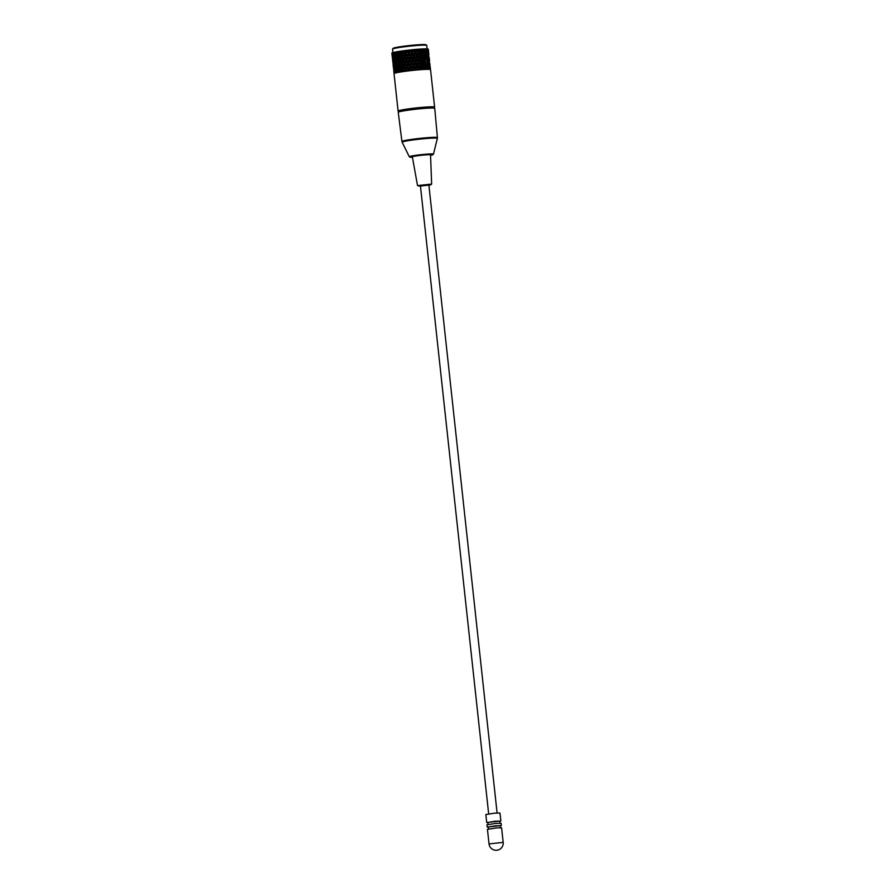 <?xml version="1.0" encoding="UTF-8"?>
<svg xmlns="http://www.w3.org/2000/svg" width="895" height="895" viewBox="0 0 895 895"><rect width="100%" height="100%" fill="white"/><g stroke="black" fill="none" stroke-linecap="round" stroke-linejoin="round"><path stroke-width="1.34" d="M392.558 49.068L393.173 48.308A16.524 1.063 -6.2 0 1 395.389 47.592A16.524 1.063 -6.2 0 1 413.289 45.153A16.524 1.063 -6.2 0 1 425.953 44.75L426.714 45.354A17.206 1.108 173.8 0 0 413.512 45.779A17.206 1.108 173.8 0 0 394.863 48.319A17.206 1.108 173.8 0 0 392.558 49.068A17.206 1.108 173.8 0 0 392.536 49.136L392.916 52.626M427.139 48.934L426.758 45.421A17.206 1.108 173.8 0 0 426.714 45.354M430.495 69.586A18.359 1.186 173.8 0 0 430.461 69.564L430.115 66.219L430.495 69.586M429.98 69.43A18.359 1.186 173.8 0 0 429.902 69.418L429.578 66.073L429.98 69.43M428.94 69.351A18.359 1.186 173.8 0 0 428.794 69.351L428.504 65.995L428.94 69.351M427.385 69.34A18.359 1.186 173.8 0 0 427.195 69.34L426.926 65.984L427.385 69.34M425.371 69.396A18.359 1.186 173.8 0 0 425.147 69.407L424.42 67.919L424.89 66.04L425.729 67.863L425.371 69.396M422.966 69.519A18.359 1.186 173.8 0 0 422.697 69.541L421.892 68.065L422.462 66.174L423.402 67.964L422.966 69.519M420.225 69.709A18.359 1.186 173.8 0 0 419.934 69.732L419.073 68.277L419.721 66.364L420.739 68.143L420.225 69.709M417.249 69.955A18.359 1.186 173.8 0 0 416.947 69.989L416.03 68.535L416.734 66.61L417.82 68.378L417.249 69.955M414.128 70.257A18.359 1.186 173.8 0 0 413.803 70.291L412.875 68.848L413.602 66.912L414.721 68.669L414.128 70.257M410.95 70.593A18.359 1.186 173.8 0 0 410.626 70.638L409.697 69.206L410.425 67.259L411.543 68.993L410.95 70.593M407.807 70.973A18.359 1.186 173.8 0 0 407.493 71.007L406.598 69.586L407.281 67.64L408.388 69.362L407.807 70.973M404.797 71.365A18.359 1.186 173.8 0 0 404.506 71.41L403.656 69.989L404.294 68.031L405.345 69.754L404.797 71.365M402.023 71.768A18.359 1.186 173.8 0 0 401.765 71.801L400.982 70.392L401.531 68.434L402.504 70.157L402.023 71.768M399.562 72.159A18.359 1.186 173.8 0 0 399.338 72.204L398.644 70.783L399.08 68.825L399.953 70.548L399.562 72.159M397.302 72.584L397.022 69.206L397.481 72.551A18.359 1.186 173.8 0 0 397.302 72.584L397.29 72.584M395.858 72.898A18.359 1.186 173.8 0 0 395.713 72.931L395.422 69.564L395.858 72.898M394.729 73.222A18.359 1.186 173.8 0 0 394.639 73.245L394.315 69.877L394.729 73.222M394.136 73.491A18.359 1.186 173.8 0 0 394.102 73.513L393.755 70.146L394.136 73.491M430.473 69.385L430.54 69.665A18.359 1.186 173.8 0 0 416.992 69.978A18.359 1.186 173.8 0 0 396.53 72.741A18.359 1.186 173.8 0 0 394.046 73.625A18.359 1.186 173.8 0 0 394.035 73.614L398.107 111.092A18.359 1.186 173.8 0 0 399.293 111.372M391.842 53.163L392.077 55.054M392.178 56.34L391.999 54.271M392.189 56.217L392.379 57.493M392.368 57.705L392.76 61.375M391.999 52.939L392.088 54.841L391.831 53.073A18.359 1.186 173.8 0 1 391.999 52.939L392.256 52.894M392.312 56.116L392.245 54.203L392.312 56.116M392.558 52.839L392.245 54.203M392.636 55.96L393.241 55.87L393.341 60.905L392.95 57.224M392.692 59.26L392.648 57.884M392.692 56.128L392.088 54.841M392.86 62.661L392.692 60.591M392.871 62.538L392.782 61.173M393.05 64.026L393.453 67.707M392.726 52.66L392.659 54.584L392.234 52.827A18.359 1.186 173.8 0 1 392.726 52.66L393.207 52.581M392.994 55.848L393.084 53.913L393.632 55.658L393.487 57.593L392.994 55.848M393.375 52.559L393.084 53.913M393.632 55.658L394.315 55.557L394.449 60.591L394.046 56.911M393.408 58.98L394.057 58.88L393.487 57.593M393.241 55.87L392.659 54.584M392.994 62.437L392.939 60.524L392.994 62.437M393.241 59.16L392.939 60.524M393.33 62.292L393.934 62.191L393.341 60.905M393.207 65.727L393.062 63.813L393.207 65.727M393.375 62.449L393.062 63.813M393.375 65.581L393.934 65.492L393.341 64.205M393.554 68.982L393.375 66.912M393.565 68.87L393.464 67.494M393.733 70.347L394.091 73.692M393.979 52.335L393.755 54.271L393.185 52.525A18.359 1.186 173.8 0 1 393.979 52.335L394.673 52.234L394.852 57.258L394.449 53.577M395.142 53.376L397.179 58.197L395.903 55.154L396.284 53.208L397.1 54.942L396.686 56.888M395.131 55.311L395.881 55.21L396.563 61.542L395.333 58.511L395.881 55.21L395.154 53.431M394.661 58.656L395.389 58.555L394.852 57.258M394.315 55.557L393.755 54.271M393.677 62.169L393.778 60.233L394.315 61.979L394.18 63.914L393.677 62.169M394.057 58.88L393.778 60.233M394.315 61.979L395.008 61.878L394.449 60.591M393.61 65.469L393.632 63.556L393.61 65.469M393.934 62.191L393.632 63.556M394.102 65.301L394.751 65.201L394.18 63.914M393.677 68.77L393.621 66.856L393.677 68.77M393.934 65.492L393.621 66.856M394.013 68.613L394.617 68.512L394.035 67.226M394.068 68.77L393.755 70.146M394.057 71.913L394.617 71.813L394.024 70.537M395.713 51.966L395.366 53.913L394.65 52.178A18.359 1.186 173.8 0 1 395.713 51.966L396.485 51.865L399.383 57.817L398.051 54.774L398.543 52.816L399.472 54.539L398.946 56.497M399.472 54.539L400.266 54.461L398.689 51.485L397.895 51.586A18.359 1.186 173.8 0 0 396.575 51.809L396.284 53.208M397.1 54.942L397.883 54.841L398.577 57.906L398.107 59.853L397.268 58.13L397.704 56.184M396.407 58.287L397.179 58.197L398.577 61.162L398.107 59.853M395.903 55.154L395.78 55.837M394.885 61.844L395.131 59.898L395.825 61.632L395.534 63.579L394.885 61.844M395.389 58.555L395.131 59.898M395.825 61.632L396.563 61.542L397.861 64.518L396.586 61.486L396.966 59.529L397.783 61.263L397.369 63.209M394.561 65.178L394.74 63.243L395.355 64.977L395.131 66.912L394.561 65.178M395.008 61.878L394.74 63.243M395.355 64.977L396.071 64.876L395.534 63.579M394.359 68.49L394.46 66.566L395.008 68.311L394.863 70.246L394.359 68.49M394.751 65.201L394.46 66.566M395.008 68.311L395.691 68.21L395.131 66.912M394.617 68.512L394.315 69.877M394.784 71.634L395.433 71.533L394.863 70.246M394.617 71.813L394.315 73.177M397.895 51.586L397.425 53.532L396.575 51.809M402.168 54.136L401.553 56.094L400.568 54.371L401.161 52.413L402.168 54.136L402.963 54.069L401.24 51.093L400.445 51.183A18.359 1.186 173.8 0 0 398.924 51.418L398.543 52.816M398.577 57.906L399.383 57.817L400.96 60.782L399.606 57.739L400.154 55.781L401.128 57.504L400.557 59.462M398.051 54.774L397.425 53.532M397.268 58.13L396.966 59.529M397.783 61.263L398.577 61.162L400.065 64.138L398.734 61.095L399.226 59.137L400.154 60.871L399.629 62.829M396.026 64.832L396.34 62.885L397.089 64.619L396.496 65.973L397.257 67.863L396.026 64.832M396.586 61.486L396.463 62.169M397.089 64.619L397.861 64.518L399.259 67.494L397.951 64.462L398.398 62.505L399.271 64.227L398.79 66.185M395.579 68.165L395.825 66.23L396.507 67.964L396.216 69.911L395.579 68.165M396.071 64.876L395.825 66.23M396.507 67.964L397.257 67.863L398.543 70.839L397.279 67.807L397.66 65.861L398.476 67.584L398.062 69.541M395.691 68.21L395.422 69.564M396.037 71.298L396.753 71.197L396.216 69.911M395.433 71.533L395.154 72.887M400.445 51.183L399.864 53.129L398.924 51.418M405.122 53.745L404.45 55.703L403.388 53.968L404.048 52.022L405.122 53.745L405.882 53.678L404.059 50.713L403.276 50.78A18.359 1.186 173.8 0 0 401.598 51.015L401.161 52.413M400.568 54.371L401.553 56.094M401.24 51.093L400.154 55.781M401.128 57.504L401.922 57.425L403.656 60.39L402.291 57.336L402.918 55.378L403.969 57.101L403.321 59.059M399.606 57.739L399.864 53.129M398.734 61.095L399.226 59.137M400.154 60.871L400.96 60.782L402.616 63.746L401.251 60.703L401.844 58.746L402.862 60.468L402.247 62.426M397.951 64.462L398.398 62.505M399.271 64.227L400.065 64.138L401.642 67.103L400.289 64.06L400.837 62.102L401.821 63.825L401.24 65.782M397.279 67.807L397.66 65.861M398.476 67.584L399.259 67.494L400.747 70.459L399.416 67.416L399.92 65.469L400.848 67.192L400.322 69.15M397.257 67.863L397.156 68.49M397.783 70.94L398.543 70.839L399.204 72.271M396.753 71.197L396.507 72.551M403.276 50.78L402.627 52.738L401.598 51.015M408.243 53.364L407.527 55.311L406.419 53.588L407.124 51.63L408.937 53.32L407.057 50.333L406.33 50.388A18.359 1.186 173.8 0 0 404.54 50.612L404.048 52.022M403.388 53.968L404.45 55.703M404.059 50.713L402.918 55.378M403.969 57.101L404.741 57.034L406.576 59.999L405.222 56.944L405.916 54.987L407.012 56.709L406.308 58.667M402.291 57.336L402.627 52.738M401.251 60.703L401.844 58.746M402.862 60.468L403.656 60.39L405.435 63.355L404.07 60.301L404.73 58.343L405.815 60.066L405.133 62.023M400.289 64.06L400.837 62.102M401.821 63.825L402.616 63.746L404.339 66.711L402.974 63.657L403.6 61.71L404.652 63.433L404.003 65.38M399.416 67.416L399.92 65.469M400.848 67.192L401.642 67.103L403.298 70.067L401.944 67.024L402.526 65.066L403.544 66.789L402.929 68.747M398.644 70.783L399.08 68.825M399.953 70.548L400.747 70.459L401.497 71.88M406.33 50.388L405.625 52.335L404.54 50.612M411.42 53.018L410.693 54.953L409.563 53.219L410.29 51.272L412.047 52.984L409.485 50.019A18.359 1.186 173.8 0 0 407.639 50.232L407.124 51.63M406.419 53.588L407.527 55.311M407.057 50.333L405.916 54.987M407.012 56.709L407.74 56.653L409.63 59.641L408.321 56.553L409.049 54.617L410.167 56.351L409.451 58.287M405.222 56.944L405.625 52.335M404.07 60.301L404.73 58.343M405.815 60.066L406.576 59.999L408.433 62.986L407.102 59.909L407.807 57.951L408.925 59.685L408.209 61.632M402.974 63.657L403.6 61.71M404.652 63.433L405.435 63.355L407.259 66.331L405.905 63.265L406.598 61.307L407.695 63.042L407.001 64.988M401.944 67.024L402.526 65.066M403.544 66.789L404.339 66.711L406.117 69.676L404.753 66.622L405.424 64.664L406.498 66.387L405.827 68.344M400.982 70.392L401.531 68.434M402.504 70.157L403.298 70.067L404.126 71.488M400.356 72.07L400.747 70.459L400.602 71.79M409.485 50.019L408.758 51.966L407.639 50.232M414.564 52.704L413.859 54.629L412.752 52.883L413.468 50.948L415.09 52.682L412.662 49.695A18.359 1.186 173.8 0 0 410.816 49.885L410.145 49.986L410.29 51.272M409.563 53.219L408.937 53.32L410.839 56.307L410.693 54.953M410.145 49.986L409.049 54.617M410.167 56.351L412.729 59.305L411.499 56.206L412.226 54.271L413.345 56.016L412.629 57.94M408.321 56.553L407.74 56.653L408.758 51.966M407.102 59.909L407.807 57.951M408.925 59.685L411.521 62.628L410.257 59.54L410.984 57.593L412.103 59.338L411.387 61.274M405.905 63.265L406.598 61.307M407.695 63.042L408.433 62.986L410.313 65.962L409.015 62.885L409.731 60.938L410.861 62.672L410.134 64.608M404.753 66.622L405.424 64.664M406.498 66.387L407.259 66.331L409.116 69.307L407.784 66.23L408.5 64.283L409.619 66.006L408.903 67.964M403.656 69.989L404.294 68.031M405.345 69.754L406.99 71.108M402.828 71.678L403.298 70.067L403.22 71.387M412.662 49.695L411.946 51.619L410.816 49.885M417.596 52.436L416.936 54.349L415.851 52.592L416.533 50.668L418.01 52.436L415.761 49.404A18.359 1.186 173.8 0 0 413.971 49.561L413.233 49.661L413.468 50.948M412.752 52.883L412.047 52.984L413.926 55.993L413.859 54.629M413.233 49.661L412.226 54.271M413.345 56.016L415.783 59.014L414.665 55.893L415.358 53.968L416.443 55.725L415.761 57.638M411.499 56.206L410.839 56.307L411.946 51.619M410.257 59.54L409.63 59.641L410.839 56.307L410.984 57.593M412.103 59.338L414.609 62.314L413.434 59.204L414.15 57.269L415.258 59.025L414.553 60.949M409.015 62.885L409.731 60.938M410.861 62.672L413.412 65.626L412.192 62.527L412.919 60.591L414.038 62.337L413.311 64.272M407.784 66.23L408.5 64.283M409.619 66.006L412.215 68.949L410.939 65.861L411.666 63.925L412.796 65.659L412.069 67.606M406.598 69.586L407.281 67.64M408.388 69.362L410.022 70.739M405.592 71.287L406.117 69.676L406.106 70.985M415.761 49.404L415.067 51.317L413.971 49.561M420.393 52.234L419.811 54.125L418.793 52.346L419.408 50.444L420.684 52.257L418.681 49.169A18.359 1.186 173.8 0 0 417.014 49.303L416.231 49.393L416.533 50.668M415.851 52.592L415.09 52.682L416.913 55.725L416.936 54.349M416.231 49.393L415.358 53.968M416.443 55.725L418.692 58.768L417.696 55.624L418.345 53.722L419.375 55.49L418.737 57.392M414.665 55.893L413.926 55.993L415.067 51.317M413.434 59.204L412.729 59.305L413.926 55.993L414.15 57.269M415.258 59.025L417.607 62.046L416.544 58.913L417.215 57L418.278 58.768L417.618 60.681M412.192 62.527L411.521 62.628L412.729 59.305L412.919 60.591M414.038 62.337L416.466 65.335L415.347 62.214L416.041 60.289L417.137 62.057L416.443 63.97M410.939 65.861L410.313 65.962L411.521 62.628L411.666 63.925M412.796 65.659L415.302 68.635L414.116 65.525L414.832 63.601L415.94 65.346L415.235 67.282M409.697 69.206L410.425 67.259M411.543 68.993L413.121 70.392M408.556 70.906L409.116 69.307L409.183 70.604M418.681 49.169L418.054 51.071L417.014 49.303M422.899 52.089L422.406 53.968L421.489 52.167L422.004 50.288L423.055 52.134L421.344 48.99A18.359 1.186 173.8 0 0 419.833 49.091L419.039 49.18L419.408 50.444M418.793 52.346L418.01 52.436L419.721 55.501L419.811 54.125M419.039 49.18L418.345 53.722M419.375 55.49L421.366 58.578L420.516 55.412L421.086 53.521L422.037 55.322L421.489 57.202M417.696 55.624L416.913 55.725L418.054 51.071M416.544 58.913L415.783 59.014L416.913 55.725L417.215 57M418.278 58.768L420.404 61.822L419.486 58.667L420.091 56.777L421.086 58.555L420.493 60.457M415.347 62.214L414.609 62.314L415.783 59.014L416.041 60.289M417.137 62.057L419.375 65.089L418.379 61.945L419.028 60.043L420.057 61.822L419.431 63.713M414.116 65.525L413.412 65.626L414.609 62.314L414.832 63.601M415.94 65.346L418.289 68.367L417.227 65.234L417.909 63.321L418.961 65.089L418.301 67.002M412.875 68.848L412.215 68.949L413.412 65.626L413.602 66.912M414.721 68.669L416.197 70.09M411.633 70.548L412.215 68.949L412.36 70.246M421.344 48.99L420.807 50.881L419.833 49.091M424.901 51.742L424.644 53.879L423.838 52.055L424.241 50.198L425.035 52.067L423.671 48.889A18.359 1.186 173.8 0 0 422.362 48.945L421.567 49.024L422.004 50.288M421.489 52.167L420.684 52.257L422.25 55.345L422.406 53.968M421.567 49.024L421.086 53.521M422.037 55.322L423.738 58.455L423.514 53.398L424.353 55.21L423.917 57.067M420.516 55.412L419.721 55.501L420.807 50.881M419.486 58.667L418.692 58.768L419.721 55.501L420.091 56.777M421.086 58.555L422.943 61.665L422.171 58.488L422.697 56.609L423.581 58.421L423.089 60.289M418.379 61.945L417.607 62.046L418.692 58.768L419.028 60.043M420.057 61.822L422.06 64.899L421.209 61.733L421.78 59.853L422.72 61.643L422.171 63.523M417.227 65.234L416.466 65.335L417.607 62.046L417.909 63.321M418.961 65.089L421.097 68.154L420.169 64.999L420.784 63.097L421.769 64.887L421.187 66.778M416.03 68.535L415.302 68.635L416.466 65.335L416.734 66.61M417.82 68.378L419.151 69.832M414.732 70.224L415.302 68.635L415.526 69.922M423.671 48.889L423.234 50.746L422.362 48.945M425.774 52.011L426.054 50.165L426.691 52.011L426.456 53.845L425.774 52.011L425.035 52.067L425.572 48.845A18.359 1.186 173.8 0 0 424.521 48.856L423.749 48.934L424.241 50.198M423.838 52.055L423.055 52.134L424.443 55.255L424.644 53.879M423.749 48.934L423.514 53.398M424.353 55.21L425.718 58.388L425.55 53.342L426.244 59.663M423.044 55.266L422.25 55.345L423.234 50.746M422.171 58.488L421.366 58.578L422.25 55.345L422.697 56.609M423.581 58.421L425.125 61.576L424.935 56.519L425.707 58.343L425.326 60.2M421.209 61.733L420.404 61.822L421.366 58.578L421.78 59.853M422.72 61.643L424.42 64.776L424.208 59.719L425.035 61.531L424.599 63.4M420.169 64.999L419.375 65.089L420.404 61.822L420.784 63.097M421.769 64.887L423.626 67.998L422.854 64.82L423.38 62.941L424.275 64.742L423.782 66.622M419.073 68.277L418.289 68.367L419.375 65.089L419.721 66.364M420.739 68.143L421.892 69.62M417.752 69.944L418.289 68.367L418.591 69.642M425.214 50.937L424.521 48.856M427.251 52.033L427.385 50.209L427.788 53.89L427.251 52.033L426.568 52.078L427.004 48.878A18.359 1.186 173.8 0 0 426.233 48.856L425.517 48.901L426.054 50.165M425.203 51.026L425.55 53.342M426.915 55.177L427.128 53.342L427.53 57.023L426.915 55.177L426.199 55.233L426.456 53.845M425.584 58.063L425.125 61.576L426.412 64.72L426.635 63.332L426.926 65.984M425.203 55.188L424.443 55.255L424.935 56.519M424.521 58.376L423.738 58.455L424.208 59.719M425.035 61.531L426.389 64.664L426.02 66.521L425.203 64.697L425.617 62.84M423.738 61.587L422.943 61.665L423.38 62.941M424.275 64.742L425.807 67.897L426.02 66.521M422.854 64.82L422.06 64.899L422.462 66.174M423.402 67.964L424.353 69.486M421.892 68.065L421.097 68.154L421.467 69.418M426.467 58.332L426.747 56.497L427.139 60.178L426.467 58.332L425.718 58.388M426.837 50.702L426.233 48.856M428.213 52.123L428.593 54.002L427.62 52.156L427.933 48.979A18.359 1.186 173.8 0 0 427.463 48.912L426.814 48.945L427.385 50.209M428.146 55.233L428.604 57.101L428.146 55.233L427.497 55.277L427.788 53.89M426.568 52.078L427.128 53.342M426.199 55.233L426.747 56.497M427.944 58.354L428.078 56.542L428.47 60.222L427.944 58.354L427.262 58.399L427.53 57.023M427.609 61.498L427.821 59.674L428.213 63.344L427.609 61.498L426.893 61.554L427.139 60.178M426.277 64.384L425.807 67.897L426.445 69.407M425.897 61.509L425.125 61.576L424.89 66.04M425.729 67.863L426.311 69.161M425.203 64.697L424.42 64.776L424.062 69.262M424.42 67.919L423.626 67.998L423.212 69.541M427.911 50.78L427.463 48.912M428.839 54.271L428.302 49.136A18.359 1.186 173.8 0 0 428.157 49.035L428.202 50.321M428.839 55.367L428.593 54.002M427.62 52.156L428.202 53.42M428.906 58.455L429.287 60.334L428.302 58.477L428.604 57.101M427.497 55.277L428.078 56.542M427.262 58.399L427.821 59.674M428.828 61.554L429.287 63.422L428.828 61.554L428.19 61.598L428.47 60.222M427.15 64.653L427.43 62.818L427.832 66.498L427.15 64.653L426.412 64.72M426.893 61.554L427.43 62.818M428.627 64.675L428.761 62.863L429.164 66.543L428.627 64.675L427.944 64.731L428.213 63.344M428.291 67.819L427.575 67.875L427.832 66.498M426.579 67.83L425.807 67.897L425.483 69.43M428.638 52.29L428.157 49.035M428.862 54.181L428.504 50.914M428.146 52.302L428.739 53.577M429.522 60.591L429.141 57.246M428.291 55.378L428.884 56.653M429.533 61.688L429.287 60.334M428.302 58.477L428.895 59.752M428.19 61.598L428.761 62.863M429.589 64.776L429.969 66.655L428.996 64.798L429.287 63.422M427.944 64.731L428.504 65.995M429.522 67.886L428.873 67.919L429.164 66.543M427.575 67.875L428.123 69.139M429.331 58.611L429.544 60.513M428.828 58.622L429.432 59.898M430.014 64.932L429.824 63.567M428.973 61.71L429.566 62.974M428.996 64.798L429.578 66.073M430.215 68.009L429.969 66.655M428.873 67.919L429.455 69.183M429.522 64.943L430.115 66.219M429.667 68.031L430.26 69.295M425.035 52.067L420.605 69.709M398.689 51.485L396.563 61.542M396.485 51.865L395.881 55.21M503.18 842.385L501.592 827.819L496.345 827.942L487.451 829.352L489.028 843.918A7.115 7.115 0 0 0 496.602 850.25A7.115 7.115 0 0 0 503.18 842.385L489.028 843.918M500.428 827.696L500.204 825.66L495.808 825.772L488.346 826.946L488.558 828.983M500.238 825.917L501.345 825.537L501.099 823.266L495.852 823.389L486.958 824.798L487.204 827.081L488.368 827.204M501.345 825.537L487.204 827.081M499.936 823.143L499.712 821.107L495.304 821.218L487.853 822.404L488.066 824.429M499.734 821.364L500.853 820.983L499.981 813.018L494.734 813.141L485.84 814.551L486.712 822.527L487.876 822.65M500.853 820.983L486.712 822.527M433.516 107.657A18.359 1.186 173.8 0 0 434.612 107.12A18.359 1.186 173.8 0 0 421.064 107.445A18.359 1.186 173.8 0 0 400.602 110.208A18.359 1.186 173.8 0 0 398.107 111.092M433.56 108.071L433.482 107.344A17.206 1.108 173.8 0 0 420.784 107.646A17.206 1.108 173.8 0 0 401.598 110.242A17.206 1.108 173.8 0 0 399.259 111.058L399.338 111.785M428.884 185.12L420.449 186.037M430.529 154.891A9.14 0.593 173.8 0 0 423.805 155.048A9.14 0.593 173.8 0 0 413.591 156.424A9.14 0.593 173.8 0 0 412.349 156.86L417.529 185.601L431.647 184.068L430.529 154.891M434.746 108.362A18.359 1.186 173.8 0 0 421.209 108.675A18.359 1.186 173.8 0 0 400.736 111.45A18.359 1.186 173.8 0 0 398.241 112.322L401.933 141.488A17.844 1.152 -6.2 0 1 404.35 140.627A17.844 1.152 -6.2 0 1 424.252 137.942A17.844 1.152 -6.2 0 1 437.409 137.629L434.746 108.362M433.471 154.13L430.551 155.338A11.512 0.738 173.8 0 0 431.323 155.182A11.512 0.738 173.8 0 0 427.206 154.6A11.512 0.738 173.8 0 0 411.555 156.569A11.512 0.738 173.8 0 0 412.438 157.307L409.317 156.748A12.161 0.783 -6.2 0 1 410.95 156.155A12.161 0.783 -6.2 0 1 424.644 154.309A12.161 0.783 -6.2 0 1 433.471 154.13L437.353 138.412A17.71 1.141 173.8 0 0 424.487 138.68A17.71 1.141 173.8 0 0 404.551 141.365A17.71 1.141 173.8 0 0 402.157 142.238L401.933 141.488M431.647 184.068L430.238 185.075L427.866 184.762L419.151 185.858L420.471 186.238L417.529 185.601M497.094 812.962L428.862 184.896M488.659 813.879L420.426 185.813M430.54 69.653L434.612 107.12M437.353 138.412L437.409 137.629M409.317 156.748L402.157 142.238"/></g></svg>
